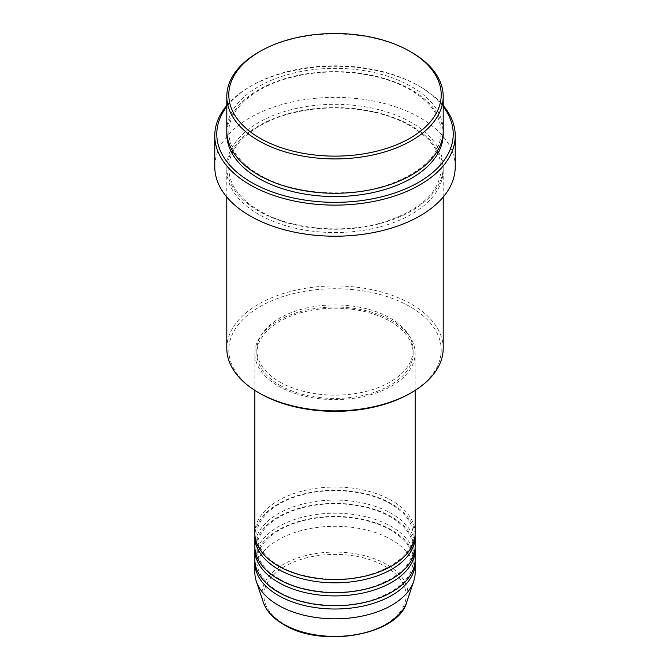 <?xml version="1.0" encoding="UTF-8"?>
<svg xmlns="http://www.w3.org/2000/svg" width="670" height="670" viewBox="0 0 670 670"><rect width="100%" height="100%" fill="white"/><g stroke="black" fill="none" stroke-linecap="round" stroke-linejoin="round"><path stroke-width="0.5" stroke-dasharray="3.35 2.51" d="M415.149 533.278A80.149 46.272 0 0 0 391.674 500.557A80.149 46.272 0 0 0 304.331 490.532A80.149 46.272 0 0 0 254.851 533.278M415.099 534.92A80.149 46.272 0 0 0 391.674 503.832A80.149 46.272 0 0 0 305.646 493.497A80.149 46.272 0 0 0 254.902 534.92M415.149 546.368A80.149 46.272 0 0 0 391.674 513.647A80.149 46.272 0 0 0 304.331 503.622A80.149 46.272 0 0 0 254.851 546.368M415.099 548.01A80.149 46.272 0 0 0 391.674 516.922A80.149 46.272 0 0 0 305.646 506.587A80.149 46.272 0 0 0 254.902 548.01M415.149 559.458A80.149 46.272 0 0 0 391.674 526.737A80.149 46.272 0 0 0 304.331 516.704A80.149 46.272 0 0 0 254.851 559.458M415.099 561.091A80.149 46.272 0 0 0 391.674 530.012A80.149 46.272 0 0 0 305.646 519.669A80.149 46.272 0 0 0 254.902 561.091M259.901 393.399A106.203 61.313 180 0 1 259.91 306.684A106.203 61.313 180 0 1 410.099 306.684A106.203 61.313 180 0 1 410.099 393.399M443.205 348.408A108.205 62.469 0 0 0 411.514 304.23A108.205 62.469 0 0 0 293.594 290.688A108.205 62.469 0 0 0 226.795 348.408M443.205 106.58A118.222 68.256 0 0 0 418.599 85.819L420.015 86.631A120.223 69.412 180 0 1 443.205 105.458M443.205 130.809A108.205 62.469 0 0 0 411.514 86.631A108.205 62.469 0 0 0 293.594 73.089A108.205 62.469 0 0 0 226.795 130.809M411.514 125.901A108.205 62.469 0 0 0 293.594 112.359A108.205 62.469 0 0 0 226.795 170.071A108.205 62.469 0 0 0 258.486 214.249A108.205 62.469 0 0 0 376.406 227.792A108.205 62.469 0 0 0 443.205 170.071A108.205 62.469 0 0 0 411.514 125.901M278.326 386.037A80.149 46.272 0 0 0 365.669 396.062A80.149 46.272 0 0 0 415.149 353.316A80.149 46.272 0 0 0 391.674 320.595A80.149 46.272 0 0 0 304.331 310.562A80.149 46.272 0 0 0 254.851 353.316A80.149 46.272 0 0 0 278.326 386.037M279.742 385.216A78.147 45.116 0 0 0 364.907 394.998A78.147 45.116 0 0 0 413.147 353.316A78.147 45.116 0 0 0 390.258 321.407A78.147 45.116 0 0 0 305.093 311.634A78.147 45.116 0 0 0 256.853 353.316A78.147 45.116 0 0 0 279.742 385.216M279.742 381.942A78.147 45.116 0 0 0 364.907 391.724A78.147 45.116 0 0 0 413.147 350.041A78.147 45.116 0 0 0 390.258 318.141A78.147 45.116 0 0 0 305.093 308.359A78.147 45.116 0 0 0 256.853 350.041A78.147 45.116 0 0 0 279.742 381.942M455.223 166.805A120.223 69.412 0 0 0 420.015 117.719A120.223 69.412 0 0 0 288.988 102.669A120.223 69.412 0 0 0 214.777 166.805M415.149 572.548A80.149 46.272 0 0 0 391.674 539.827A80.149 46.272 0 0 0 304.331 529.794A80.149 46.272 0 0 0 254.851 572.548M258.486 52.277A108.205 62.469 180 0 1 411.514 52.277M226.795 105.458A120.223 69.412 180 0 1 249.985 86.631A120.223 69.412 180 0 1 420.015 86.631L418.599 85.819A118.222 68.256 0 0 0 251.401 85.819A118.222 68.256 0 0 0 226.795 106.58M385.275 566.426A71.095 41.046 180 0 1 385.275 624.474A71.095 41.046 180 0 1 284.725 624.474A71.095 41.046 180 0 1 284.725 566.426A71.095 41.046 180 0 1 385.275 566.426M406.707 602.23A73.03 42.168 0 0 0 386.64 564.425A73.03 42.168 0 0 0 300.755 556.996A73.03 42.168 0 0 0 263.293 602.23M226.837 132.442A108.205 62.469 180 0 1 294.909 76.053A108.205 62.469 180 0 1 411.514 89.906A108.205 62.469 180 0 1 443.163 132.442M411.514 122.627A108.205 62.469 0 0 0 258.486 122.627A108.205 62.469 0 0 0 258.486 210.975A108.205 62.469 0 0 0 411.514 210.975A108.205 62.469 0 0 0 411.514 122.627M279.323 565.907C264.524 557.005 257.037 546.67 256.853 534.92C256.275 517.558 277.129 499.761 307.371 493.53C335.544 487.216 369.714 491.529 390.677 503.932C405.476 512.835 412.963 523.161 413.147 534.92C412.402 551.217 399.479 563.947 374.371 573.118C344.631 583.411 303.284 580.237 279.323 565.907M279.323 578.989C264.524 570.095 257.037 559.76 256.853 548.01C256.275 530.64 277.129 512.851 307.371 506.62C335.544 500.306 369.714 504.619 390.677 517.022C405.476 525.925 412.963 536.251 413.147 548.01C412.402 564.308 399.479 577.038 374.371 586.208C344.631 596.501 303.284 593.327 279.323 578.989M279.323 592.079C264.524 583.176 257.037 572.85 256.853 561.091C256.275 543.73 277.129 525.933 307.371 519.711C335.544 513.396 369.714 517.709 390.677 530.112C405.476 539.015 412.963 549.341 413.147 561.091C412.402 577.398 399.479 590.128 374.371 599.29C344.631 609.591 303.284 606.409 279.323 592.079M259.491 174.878C239.324 162.793 229.098 148.648 228.797 132.442C228.076 108.465 256.56 84.336 297.547 75.886C335.754 67.335 382.034 73.164 410.509 90.006C430.676 102.091 440.902 116.237 441.203 132.442C440.098 154.87 422.494 172.282 388.374 184.677C348.023 198.638 292.045 194.342 259.491 174.878M410.509 126.002C382.034 109.151 335.754 103.331 297.547 111.873C256.56 120.332 228.076 144.46 228.797 168.438C229.098 184.644 239.324 198.789 259.491 210.874C292.045 230.338 348.023 234.626 388.374 220.673C422.494 208.278 440.098 190.866 441.203 168.438C440.902 152.232 430.676 138.087 410.509 126.002M415.149 390.375L415.149 353.316M413.147 353.316L413.147 350.041M443.205 197.055L443.205 170.071M226.795 197.055L226.795 170.071M256.853 353.316L256.853 350.041M254.851 390.375L254.851 353.316M251.401 85.819L249.985 86.631"/><path stroke-width="1" d="M254.851 390.375L254.851 533.278A80.149 46.272 0 0 0 278.326 565.999A80.149 46.272 0 0 0 365.669 576.033A80.149 46.272 0 0 0 415.149 533.278L415.149 390.375M254.902 534.92A80.149 46.272 0 0 0 254.851 536.553A80.149 46.272 0 0 0 278.326 569.274A80.149 46.272 0 0 0 365.669 579.307A80.149 46.272 0 0 0 415.149 536.553A80.149 46.272 0 0 0 415.099 534.92M254.851 536.553L254.851 546.368A80.149 46.272 0 0 0 278.326 579.089A80.149 46.272 0 0 0 365.669 589.123A80.149 46.272 0 0 0 415.149 546.368L415.149 536.553M254.902 548.01A80.149 46.272 0 0 0 254.851 549.643A80.149 46.272 0 0 0 278.326 582.364A80.149 46.272 0 0 0 365.669 592.397A80.149 46.272 0 0 0 415.149 549.643A80.149 46.272 0 0 0 415.099 548.01M254.851 549.643L254.851 559.458A80.149 46.272 0 0 0 278.326 592.18A80.149 46.272 0 0 0 365.669 602.213A80.149 46.272 0 0 0 415.149 559.458L415.149 549.643M254.902 561.091A80.149 46.272 0 0 0 254.851 562.733A80.149 46.272 0 0 0 278.326 595.454A80.149 46.272 0 0 0 365.669 605.487A80.149 46.272 0 0 0 415.149 562.733A80.149 46.272 0 0 0 415.099 561.091M259.901 138.171A106.203 61.313 0 0 0 410.09 138.171A106.203 61.313 0 0 0 410.099 51.456L411.514 52.277A108.205 62.469 180 0 1 443.205 96.447A108.205 62.469 180 0 1 376.406 154.167A108.205 62.469 180 0 1 258.486 140.625A108.205 62.469 180 0 1 226.795 96.447A108.205 62.469 180 0 1 258.486 52.277L259.901 51.456A106.203 61.313 0 0 0 259.901 138.171M411.514 392.578L410.099 393.399A106.203 61.313 180 0 1 259.901 393.399L258.486 392.578A108.205 62.469 0 0 0 411.514 392.578A108.205 62.469 0 0 0 443.205 348.408L443.205 197.055M226.795 106.58A118.222 68.256 0 0 0 251.401 182.34A118.222 68.256 0 0 0 401.757 190.414A118.222 68.256 0 0 0 443.205 106.58M443.205 105.458A120.223 69.412 180 0 1 455.223 135.717A120.223 69.412 180 0 1 381.012 199.844A120.223 69.412 180 0 1 249.985 184.794A120.223 69.412 180 0 1 214.777 135.717A120.223 69.412 180 0 1 226.795 105.458M226.795 96.447L226.795 130.809A108.205 62.469 0 0 0 258.486 174.979A108.205 62.469 0 0 0 376.406 188.521A108.205 62.469 0 0 0 443.205 130.809L443.205 96.447M214.777 135.717L214.777 166.805A120.223 69.412 0 0 0 249.985 215.882A120.223 69.412 0 0 0 381.012 230.932A120.223 69.412 0 0 0 455.223 166.805L455.223 135.717M254.851 562.733L254.851 572.548A80.149 46.272 0 0 0 256.3 581.317A80.149 46.272 0 0 0 278.326 605.27A80.149 46.272 0 0 0 358.484 616.794A80.149 46.272 0 0 0 413.7 581.317A80.149 46.272 0 0 0 415.149 572.548L415.149 562.733M411.514 52.277L410.099 51.456A106.203 61.313 0 0 0 259.901 51.456M226.795 197.055L226.795 348.408A108.205 62.469 0 0 0 258.486 392.578L259.901 393.399M283.36 624.055A73.03 42.168 0 0 0 356.398 634.557A73.03 42.168 0 0 0 406.707 602.23C398.114 635.235 321.6 648.434 283.728 624.574C273.176 618.444 266.359 610.99 263.293 602.23A73.03 42.168 0 0 0 283.36 624.055M443.163 132.442A108.205 62.469 180 0 1 377.713 191.478A108.205 62.469 180 0 1 258.486 178.254A108.205 62.469 180 0 1 226.837 132.442M406.707 602.23L413.7 581.317M263.293 602.23L256.3 581.317"/></g></svg>
